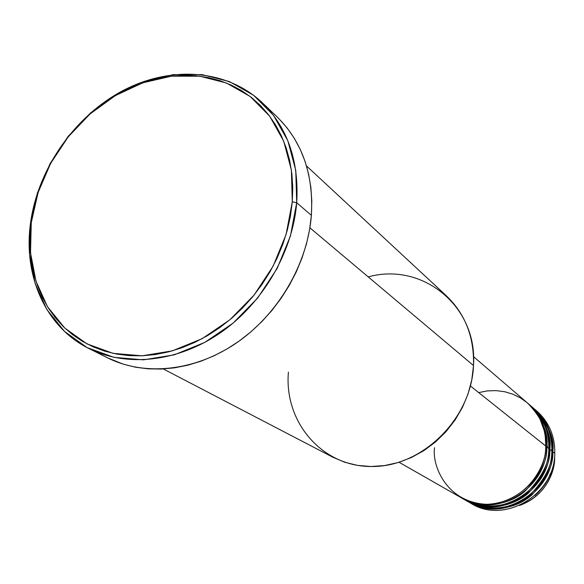 <?xml version="1.0" encoding="UTF-8"?>
<svg xmlns="http://www.w3.org/2000/svg" width="584" height="584" viewBox="0 0 584 584"><rect width="100%" height="100%" fill="white"/><g stroke="black" fill="none" stroke-linecap="round" stroke-linejoin="round"><path stroke-width="0.88" d="M535.711 410.099C548.595 421.071 554.953 435.452 554.785 453.257L554.676 457.542M554.654 458.447C554.829 471.084 546.237 496.071 519.373 505.518C540.784 497.123 552.544 481.428 554.654 458.447L554.785 453.257C554.982 436 548.96 421.904 536.74 410.961L534.703 409.209C546.974 420.195 553.011 434.357 552.814 451.68C553.683 464.754 546.639 479.223 531.674 495.093C515.562 509.722 486.954 513.46 468.521 501.904L471.427 503.569C504.43 524.512 554.961 494.553 554.785 453.257L552.814 451.68L554.785 453.257C554.997 495.159 503.138 525.045 470.273 502.89M434.569 447.724C431.795 464.609 445.833 502.525 486.786 504.313C528.148 502.649 547.223 463.477 545.763 446.059C545.989 428.466 539.879 414.107 527.447 402.975L473.544 356.663M528.498 403.88L527.972 403.434C542.441 418.823 548.712 433.306 546.785 446.877L545.726 446.833L546.785 446.877C547.653 460.119 540.499 474.785 525.33 490.881C509 505.722 480.033 509.533 461.396 497.838L464.389 499.546C497.75 520.731 548.945 490.326 548.814 448.49C549.026 431.014 542.952 416.742 530.586 405.676L528.498 403.88C540.908 414.99 547.004 429.32 546.785 446.877L548.814 448.49L546.785 446.877C546.909 488.896 495.488 519.453 461.995 498.189M463.2 498.853C481.632 510.788 510.723 507.321 527.199 492.524C542.492 476.449 549.697 461.769 548.814 448.49C550.778 434.788 544.354 420.217 529.535 404.792M531.622 406.566L531.104 406.121C545.492 421.429 551.727 435.817 549.821 449.293L548.778 449.249L549.821 449.293C550.69 462.448 543.587 477.019 528.52 492.998C512.307 507.737 483.516 511.511 464.981 499.882L467.93 501.576C501.116 522.636 551.975 492.458 551.822 450.892C552.026 433.525 545.974 419.341 533.681 408.333L531.622 406.566C543.967 417.611 550.026 431.853 549.821 449.293L551.822 450.892L549.821 449.293C549.96 491.042 498.875 521.373 465.572 500.225M466.762 500.882C485.092 512.752 514.008 509.314 530.367 494.619C545.558 478.654 552.705 464.083 551.822 450.892C553.814 437.073 547.245 422.458 532.112 407.033M534.192 408.778C548.5 423.991 554.705 438.292 552.814 451.68L551.785 451.636L552.814 451.68C552.975 493.159 502.225 523.264 469.105 502.24M368.241 276.911C421.976 261.814 477.697 305.826 473.507 365.533C474.266 337.165 465.266 313.958 446.504 295.935L306.498 165.929M89.06 348.597L107.617 357.875C144.752 376.468 195.114 371.314 236.754 342.75C278.32 314.104 307.586 263.975 311.382 215.365L296.701 202.706C292.701 252.266 262.756 303.49 220.38 332.814C177.93 362.065 126.713 367.445 89.06 348.597C45.88 327.347 23.338 276.451 30.397 223.964L31.273 222.694L38.099 192.501L50.596 163.476L68.189 136.897L90.089 113.931L115.347 95.601L142.876 82.797L171.448 76.183L199.757 76.197L226.453 83.008L250.164 96.477L269.604 116.092L283.649 141.029L291.401 170.083L292.285 201.772L296.701 202.706L295.767 170.36L287.824 140.715L273.465 115.289L253.595 95.287L229.381 81.57L202.144 74.635L173.266 74.635L144.131 81.388L116.07 94.447L90.33 113.121L68.014 136.532L50.093 163.615L37.347 193.187L30.397 223.964C37.354 169.966 73.642 117.26 121.706 91.265C169.74 65.386 226.621 68.766 262.384 102.813C287.7 127.867 299.132 161.162 296.701 202.706L311.382 215.365C313.666 174.616 302.322 141.883 277.356 117.172L262.384 102.813M470.412 385.988L545.763 446.059L470.412 385.988M309.9 227.797L473.507 365.533L309.9 227.797M534.922 495.444L538.339 492.378M549.04 476.902L550.398 473.493M31.273 222.694L30.178 235.929L30.273 249.018L31.551 261.836L34.018 274.276L37.668 286.218L42.471 297.555L48.414 308.169L55.436 317.952L63.488 326.806L72.518 334.639L82.439 341.355L93.17 346.874L104.616 351.13L116.669 354.065L129.217 355.634L142.131 355.802L155.293 354.554L168.557 351.882L181.785 347.808L194.844 342.363L207.59 335.596L219.876 327.566L231.578 318.353L242.557 308.053L252.697 296.774L261.88 284.642L270.012 271.786L276.998 258.347L282.773 244.477L287.27 230.315L290.452 216.029L292.285 201.772L292.767 187.69L291.898 173.93L289.701 160.644L286.211 147.956L281.473 135.999L275.56 124.881L268.538 114.705L260.493 105.558L251.514 97.528L241.703 90.666L231.162 85.038L220.007 80.672L208.342 77.599L196.282 75.825L183.945 75.358L171.448 76.183L158.899 78.278L146.416 81.621L134.101 86.162L122.063 91.856L110.405 98.645L99.222 106.463L88.607 115.238L78.657 124.896L69.438 135.342L61.043 146.504L53.531 158.271L46.968 170.557L41.413 183.245L36.923 196.239L33.529 209.422L31.273 222.694L30.397 223.964L29.616 254.566L35.157 283.59L46.91 309.637L64.474 331.376L87.133 347.604L113.887 357.328L143.445 359.846L174.287 354.838L204.743 342.406L233.104 323.113L257.726 297.964L277.203 268.363L290.423 235.994L296.701 202.706L292.285 201.772L286.116 234.381L273.151 266.092L254.069 295.088L229.95 319.733L202.173 338.654L172.346 350.86L142.131 355.802L113.165 353.364L86.943 343.874L64.722 327.989L47.494 306.702L35.96 281.167L30.514 252.711L31.273 222.694M279.094 118.88L287.211 128.071L294.299 138.291L300.278 149.446L305.074 161.447L308.629 174.163L310.885 187.479L311.812 201.261L311.382 215.365L309.593 229.636L306.454 243.929L301.986 258.091L296.249 271.962L289.277 285.401L281.167 298.241L271.983 310.359L261.844 321.609L250.857 331.887L239.148 341.071L226.833 349.064L214.065 355.795L200.969 361.204L187.698 365.234L174.39 367.854L161.184 369.059L148.205 368.84L135.605 367.226L123.487 364.241L107.485 357.817M163.316 368.957L332.785 457.192L344.764 462.258L357.561 465.39L370.898 466.514L384.498 465.579L398.062 462.579L411.282 457.564L423.874 450.636L435.547 441.942L446.023 431.656L455.075 420.02L462.491 407.296L468.113 393.762L471.806 379.739L473.507 365.533C471.471 418.356 422.772 466.623 372.446 466.514C322.069 467.193 283.933 422.093 288.416 372.088M399.069 462.272L460.791 497.495C494.341 518.804 545.879 488.173 545.763 446.059L545.259 436.124L544.23 430.671L540.025 419.144L536.623 413.311L532.228 407.661L526.79 402.42L520.329 397.857L512.942 394.222L504.802 391.747L496.174 390.616L487.355 390.9L478.683 392.587M544.485 424.75L548.405 434.525M545.303 431.722L547.456 447.41M508.752 506.189L514.321 505.372M534.929 495.436C542.828 488.406 547.989 481.092 550.398 473.5"/></g></svg>

